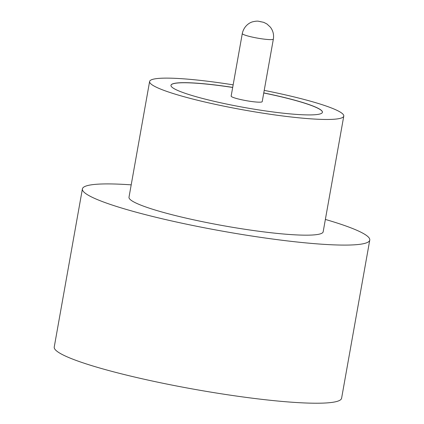 <?xml version="1.0" encoding="UTF-8"?>
<svg xmlns="http://www.w3.org/2000/svg" width="424" height="424" viewBox="0 0 424 424"><rect width="100%" height="100%" fill="white"/><g stroke="black" fill="none" stroke-linecap="round" stroke-linejoin="round"><path stroke-width="0.64" d="M256.976 102.083A15.778 1.839 10.1 0 0 262.212 101.638L273.358 39.082A15.778 1.839 -169.9 0 1 268.122 39.522A15.778 1.839 -169.9 0 1 251.294 36.867A15.778 1.839 -169.9 0 1 242.29 33.549L231.149 96.105A15.778 1.839 10.1 0 0 240.154 99.423A15.778 1.839 10.1 0 0 256.976 102.083M233.152 84.848A98.612 11.506 10.1 0 0 182.336 78.742A98.612 11.506 10.1 0 0 149.608 81.503L129.002 197.208A98.612 11.506 10.1 0 0 185.288 217.941A98.612 11.506 10.1 0 0 290.44 234.552A98.612 11.506 10.1 0 0 323.168 231.796L343.779 116.091A98.612 11.506 10.1 0 0 264.221 90.381M149.608 81.503A98.612 11.506 10.1 0 0 205.9 102.237A98.612 11.506 10.1 0 0 311.052 118.847A98.612 11.506 10.1 0 0 343.779 116.091M131.202 184.848A145.946 17.029 10.1 0 0 130.836 184.827A145.946 17.029 10.1 0 0 82.399 188.908A145.946 17.029 10.1 0 0 165.71 219.59A145.946 17.029 10.1 0 0 321.328 244.176A145.946 17.029 10.1 0 0 369.765 240.095A145.946 17.029 10.1 0 0 325.367 219.436M82.399 188.908L54.235 347.039A145.946 17.029 10.1 0 0 137.54 377.72A145.946 17.029 10.1 0 0 293.164 402.307A145.946 17.029 10.1 0 0 341.601 398.226L369.765 240.095M232.702 87.381A76.919 8.973 10.1 0 0 196.498 83.157A76.919 8.973 10.1 0 0 170.967 85.309A76.919 8.973 10.1 0 0 214.873 101.479A76.919 8.973 10.1 0 0 296.89 114.438A76.919 8.973 10.1 0 0 322.42 112.286A76.919 8.973 10.1 0 0 263.765 92.914M232.686 87.461A76.919 8.973 10.1 0 0 196.482 83.231A76.919 8.973 10.1 0 0 170.962 85.346M322.41 112.323A76.919 8.973 10.1 0 0 263.755 92.994M260.951 21.82L259.917 21.502L260.951 21.82M273.358 39.082C274.052 34.636 273.045 30.645 270.327 27.115L266.966 24.004L263.755 22.35L258.343 21.2C257.214 21.02 255.444 21.189 253.038 21.725C249.895 22.334 243.911 25.853 242.29 33.549"/></g></svg>
